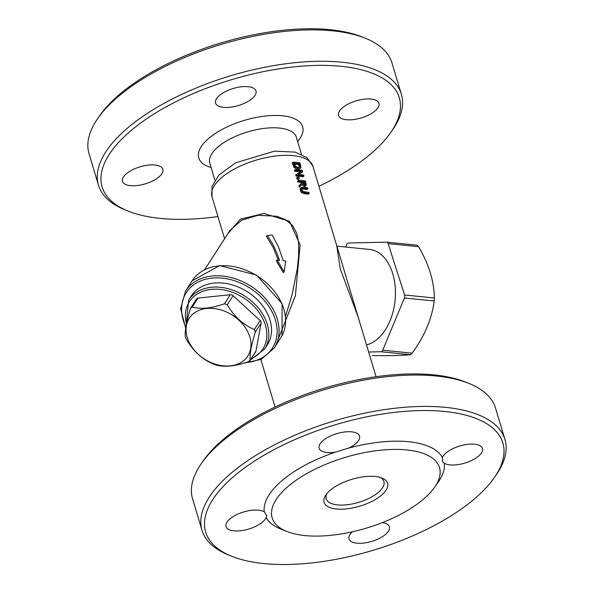 <?xml version="1.0" encoding="UTF-8"?>
<svg xmlns="http://www.w3.org/2000/svg" width="594" height="594" viewBox="0 0 594 594"><rect width="100%" height="100%" fill="white"/><g stroke="black" fill="none" stroke-linecap="round" stroke-linejoin="round"><path stroke-width="0.89" d="M243.889 360.439A34.816 26.002 -147.2 0 0 223.411 310.736A34.816 26.002 -147.2 0 0 188.268 340.303A34.816 26.002 -147.2 0 0 243.889 360.439M249.666 361.018L250.119 360.224L248.366 361.701C235.387 366.275 224.636 367.389 216.112 365.05L213.335 364.048C202.094 359.229 193.08 350.957 186.293 339.226L185.269 336.746C184.779 330.813 186.516 321.421 190.481 308.576L190.837 307.781L192.233 307.098C200.757 309.444 211.509 308.323 224.487 303.749L227.264 304.752C234.051 316.483 243.065 324.755 254.306 329.573L255.331 332.053C251.366 344.899 249.629 354.291 250.119 360.224L255.932 351.195A3.015 2.25 32.8 0 1 255.687 351.819L249.985 360.677M190.837 307.781L196.54 298.923A3.015 2.25 32.8 0 1 198.054 298.069L230.301 294.721A3.015 2.25 32.8 0 1 233.086 295.723L260.12 320.545A3.015 2.25 32.8 0 1 261.145 323.025L255.932 351.195M283.279 260.684L278.46 246.874L272.282 235.024L267.449 235.514L273.24 245.01L277.368 254.269L279.477 260.298L277.16 260.12L284.192 271.859L285.729 261.011L283.279 260.684M277.16 260.12L276.277 260.863L283.301 272.609L284.192 271.859M267.449 235.514L266.431 236.36L273.017 247.149L278.334 260.202M296.606 174.109L296.963 175.297L296.087 176.039L295.73 174.851L301.663 171.183A54.217 22.906 -16.7 0 0 295.552 170.582L294.669 171.324L294.372 170.337L295.255 169.594L295.552 170.582M300.438 171.874A52.71 22.275 163.3 0 0 294.669 171.324M296.963 175.297A54.217 22.906 -16.7 0 1 303.987 176.047L303.69 175.059A54.217 22.906 163.3 0 0 298.203 174.398L302.725 171.844L302.279 170.344A54.217 22.906 163.3 0 0 295.255 169.594M303.987 176.047L303.103 176.789A52.71 22.275 163.3 0 0 296.087 176.039M302.725 171.844L298.559 174.428M300.297 186.397L302.613 183.798L305.145 185.684L306.348 185.001L305.464 180.977A54.217 22.906 163.3 0 0 298.448 180.234L298.767 181.289A54.217 22.906 -16.7 0 1 301.663 181.497L302.034 182.714L299.881 185.024L300.297 186.397L299.413 187.14L299.005 185.766L301.151 183.449L300.787 182.232A52.71 22.275 163.3 0 0 297.884 182.031L297.564 180.97L298.448 180.234M305.16 186.256L306.348 185.001M305.338 182.967L305.494 184.199L304.744 184.571L303.527 183.984L302.45 181.578A54.217 22.906 -16.7 0 1 305.026 181.913L305.338 182.967L304.462 183.709L304.143 182.655A52.71 22.275 163.3 0 0 302.71 182.447M305.041 184.578L305.494 184.199L304.744 184.571M305.026 181.913L304.143 182.655M304.611 184.934L304.462 183.709M305.464 185.744L304.269 186.427L301.737 184.534M298.767 181.289L297.884 182.031M301.663 181.497L300.787 182.232M302.034 182.714L301.151 183.449M299.881 185.024L299.005 185.766M295.018 166.847L298.53 168.726L300.408 168.332L300.92 167.493L300.044 162.912A54.217 22.906 163.3 0 0 293.028 162.162L295.018 166.847L294.141 167.59L292.144 162.897L293.028 162.162M300.408 168.332L297.653 169.461L294.141 167.59M299.703 167.33L300.074 166.691L298.21 167.619L295.589 166.305L294.193 163.268A54.217 22.906 -16.7 0 1 299.599 163.84L300.074 166.691L299.198 167.434L298.723 164.583A52.71 22.275 163.3 0 0 294.438 164.085M299.599 163.84L298.723 164.583M301.165 189.805L302.487 191.966L304.937 192.894A54.217 22.906 -16.7 0 1 309.207 193.451L308.895 192.389A54.217 22.906 163.3 0 0 304.596 191.832L303.059 191.379L302.012 189.85L302.168 188.409L303.519 188.187A54.217 22.906 -16.7 0 1 307.796 188.744L307.477 187.682A54.217 22.906 163.3 0 0 303.207 187.125L301.217 187.726L301.165 189.805L300.282 190.548L300.334 188.469L301.462 187.452L300.334 188.469M309.207 193.451L308.331 194.193A52.71 22.275 163.3 0 0 304.054 193.637L301.611 192.708L300.282 190.548M302.487 191.966L301.611 192.708M307.796 188.744L306.912 189.486A52.71 22.275 163.3 0 0 302.643 188.922L301.292 189.152M297.512 177.116L297.898 178.4L297.015 179.136L296.629 177.858L297.512 177.116A54.217 22.906 163.3 0 1 298.923 177.205L299.309 178.482L298.433 179.217A52.71 22.275 163.3 0 0 297.015 179.136M297.898 178.4A54.217 22.906 -16.7 0 1 299.309 178.482M275.571 345.938L295.389 295.745L300.133 244.839L289.516 221.317L263.907 213.476L240.332 219.208L227.591 234.088M224.599 238.736L211.961 196.621A52.71 22.275 163.3 0 1 256.051 160.142A52.71 22.275 163.3 0 1 312.934 166.327L354.291 304.173M188.677 300.059L191.387 295.849A45.181 33.739 32.8 0 1 196.458 290.11A45.181 33.739 32.8 0 1 251.811 294.899A45.181 33.739 32.8 0 1 267.352 344.787L264.642 348.997A45.181 33.739 -147.2 0 0 252.985 302.376A45.181 33.739 -147.2 0 0 193.741 294.32A45.181 33.739 -147.2 0 0 188.677 300.059L186.122 325.764M242.842 363.431L261.308 359.318L274.228 348.025L282.053 335.655L282.098 303.683L256.489 275.052L219.661 265.6L192.107 280.828A52.71 39.36 32.8 0 1 198.025 274.131A52.71 39.36 32.8 0 1 261.286 278.72A52.71 39.36 32.8 0 1 281.987 335.788M229.893 230.517L241.661 220.166L258.011 215.288L276.574 216.246L285.447 219.609L292.664 225.586L296.866 233.635L298.537 242.285L298.678 255.353L297.342 268.466L292.003 295.107L285.476 316.357M380.316 477.472A30.123 12.726 -16.7 0 1 383.902 481.474A30.123 12.726 -16.7 0 1 378.237 492.463A30.123 12.726 -16.7 0 1 347.549 504.692A30.123 12.726 -16.7 0 1 326.203 498.789A30.123 12.726 -16.7 0 1 326.997 493.473M358.108 316.884L340.236 268.822L336.798 245.99M337.065 246.161L369.505 249.421A48.196 30.532 95.7 0 1 395.181 286.642A48.196 30.532 95.7 0 1 377.235 339.211A48.196 30.532 95.7 0 1 366.498 344.862M345.626 247.022L346.651 244.542A3.015 1.908 95.7 0 1 348.388 243.005L386.56 242.159A3.015 1.908 95.7 0 1 386.709 242.159A3.015 1.908 95.7 0 1 388.142 243.622L404.588 294.988A3.015 1.908 95.7 0 1 404.432 297.988L382.714 350.208A3.015 1.908 95.7 0 1 380.977 351.745L368.651 352.019M372.163 355.546L372.549 355.583C390.058 355.791 402.687 355.502 410.432 354.707L412.169 353.17C424.547 336.137 431.89 318.74 434.199 300.987L434.385 297.988C434.088 281.125 428.809 264.018 418.547 246.681L417.085 245.218L386.709 242.159M318.919 186.256A155.123 65.548 163.3 0 0 390.941 132.195A155.123 65.548 163.3 0 0 341.105 66.305A155.123 65.548 163.3 0 0 146.785 118.689A155.123 65.548 163.3 0 0 128.052 211.063A155.123 65.548 163.3 0 0 217.939 216.55M248.062 86.679A21.087 8.91 163.3 0 0 225.579 91.506A21.087 8.91 163.3 0 0 215.577 103.081A21.087 8.91 163.3 0 0 238.335 105.554A21.087 8.91 163.3 0 0 255.969 90.964A21.087 8.91 163.3 0 0 248.062 86.679M371.027 99.05A21.087 8.91 163.3 0 0 348.544 103.868A21.087 8.91 163.3 0 0 338.543 115.444A21.087 8.91 163.3 0 0 361.301 117.916A21.087 8.91 163.3 0 0 378.935 103.326A21.087 8.91 163.3 0 0 371.027 99.05M154.975 164.998A21.087 8.91 163.3 0 0 132.499 169.825A21.087 8.91 163.3 0 0 122.498 181.393A21.087 8.91 163.3 0 0 145.248 183.865A21.087 8.91 163.3 0 0 162.882 169.275A21.087 8.91 163.3 0 0 154.975 164.998M128.052 211.063L124.888 209.786A158.13 66.818 -16.7 0 1 98.47 185.187A158.13 66.818 -16.7 0 1 173.478 98.389A158.13 66.818 -16.7 0 1 342.077 62.214A158.13 66.818 -16.7 0 1 401.396 94.305A158.13 66.818 -16.7 0 1 392.879 129.381L390.941 132.195M401.396 94.305L391.981 62.927A158.13 66.818 163.3 0 0 365.562 38.328A158.13 66.818 163.3 0 0 332.662 30.836A158.13 66.818 163.3 0 0 97.572 118.733A158.13 66.818 163.3 0 0 89.055 153.809L98.47 185.187M97.572 118.733L99.51 115.919A155.123 65.548 -16.7 0 1 330.123 29.7A155.123 65.548 -16.7 0 1 362.399 37.051L365.562 38.328M469.111 383.486L465.948 382.209A155.123 65.548 163.3 0 0 433.679 374.859A155.123 65.548 163.3 0 0 203.059 461.078L201.121 463.892A158.13 66.818 -16.7 0 1 436.219 375.995A158.13 66.818 -16.7 0 1 469.111 383.486A158.13 66.818 -16.7 0 1 495.53 408.085L504.945 439.463A158.13 66.818 163.3 0 0 445.634 407.373A158.13 66.818 163.3 0 0 277.027 443.547A158.13 66.818 163.3 0 0 202.019 530.345A158.13 66.818 163.3 0 0 228.438 554.937L231.601 556.222A155.123 65.548 -16.7 0 1 250.334 463.847A155.123 65.548 -16.7 0 1 444.661 411.464A155.123 65.548 -16.7 0 1 494.49 477.353A155.123 65.548 -16.7 0 1 373.099 550.296A155.123 65.548 -16.7 0 1 231.601 556.222M381.341 495.314A33.13 13.996 163.3 0 0 382.039 478.073A33.13 13.996 163.3 0 0 351.811 479.336A33.13 13.996 163.3 0 0 325.883 494.921A33.13 13.996 163.3 0 0 340.407 509.192A33.13 13.996 163.3 0 0 381.341 495.314M423.077 499.509A87.348 36.91 163.3 0 0 434.801 487.021A87.348 36.91 163.3 0 0 345.233 457.395A87.348 36.91 163.3 0 0 286.761 531.437A87.348 36.91 163.3 0 0 423.077 499.509M202.019 530.345L192.605 498.967A158.13 66.818 -16.7 0 1 201.121 463.892M494.49 477.353L496.428 474.539A158.13 66.818 163.3 0 0 504.945 439.463M434.801 487.021L438.676 481.4A93.377 39.456 163.3 0 0 444.253 463.194A21.087 8.91 163.3 0 0 468.384 461.872A21.087 8.91 163.3 0 0 482.491 448.485A21.087 8.91 163.3 0 0 474.576 444.208A21.087 8.91 163.3 0 0 442.367 457.484A93.377 39.456 163.3 0 0 348.752 448.069A21.087 8.91 163.3 0 0 359.519 436.115A21.087 8.91 163.3 0 0 351.611 431.838A21.087 8.91 163.3 0 0 329.128 436.664A21.087 8.91 163.3 0 0 319.127 448.232A21.087 8.91 163.3 0 0 335.15 452.22A93.377 39.456 163.3 0 0 264.285 511.842A21.087 8.91 163.3 0 0 258.531 510.157A21.087 8.91 163.3 0 0 236.048 514.976A21.087 8.91 163.3 0 0 226.047 526.551A21.087 8.91 163.3 0 0 245.426 529.915A21.087 8.91 163.3 0 0 266.164 517.552A93.377 39.456 163.3 0 0 280.427 528.875L286.761 531.437M352.339 531.793A21.087 8.91 163.3 0 0 349.012 538.921A21.087 8.91 163.3 0 0 371.77 541.394A21.087 8.91 163.3 0 0 389.404 526.804A21.087 8.91 163.3 0 0 382.313 522.623M442.367 457.484L442.493 461.909L444.253 463.194M335.15 452.22L348.752 448.069M266.164 517.552L266.832 515.74L264.285 511.842M260.12 320.545L254.306 329.573M227.264 304.752L233.086 295.723M255.331 332.053L261.145 323.025M305.145 185.684L304.269 186.427M298.53 168.726L297.653 169.461M293.577 163.996L292.694 164.731M299.844 164.649L298.968 165.392M304.937 192.894L304.054 193.637M303.519 188.187L302.643 188.922M186.434 324.116A43.674 32.618 32.8 0 1 204.388 290.77A43.674 32.618 32.8 0 1 251.566 303.957A43.674 32.618 32.8 0 1 251.255 358.702M185.877 327.212A51.203 38.239 32.8 0 1 200.037 281.177A51.203 38.239 32.8 0 1 259.207 295.211A51.203 38.239 32.8 0 1 276.492 337.956A51.203 38.239 32.8 0 1 245.5 362.63M274.228 348.025A52.71 39.36 -147.2 0 0 260.632 293.636A52.71 39.36 -147.2 0 0 191.513 284.236A52.71 39.36 -147.2 0 0 185.603 290.934L180.635 308.583L185.714 328.341M192.233 307.098L198.054 298.069M230.301 294.721L224.487 303.749M434.385 297.988L404.588 294.988M404.432 297.988L434.199 300.987M412.169 353.17L382.714 350.208M380.977 351.745L410.432 354.707M388.142 243.622L418.547 246.681M301.44 154.21L296.347 137.221A45.181 19.09 163.3 0 0 279.395 128.052A45.181 19.09 163.3 0 0 231.222 138.387A45.181 19.09 163.3 0 0 209.793 163.187L214.887 180.175M211.078 167.471A54.217 22.906 -16.7 0 1 212.541 135.387A54.217 22.906 -16.7 0 1 282.306 115.778A54.217 22.906 -16.7 0 1 297.631 141.506M376.061 376.722L354.269 304.083M275.081 407.016L260.84 359.541M250.386 360.046L264.642 348.997M192.107 280.828L185.603 290.934M204.64 269.721L230.041 230.286M312.934 166.327L307.18 157.759L295.107 152.101L274.458 151.158L235.721 162.778L219.038 174.911L212.036 186.36L211.961 196.621"/></g></svg>
